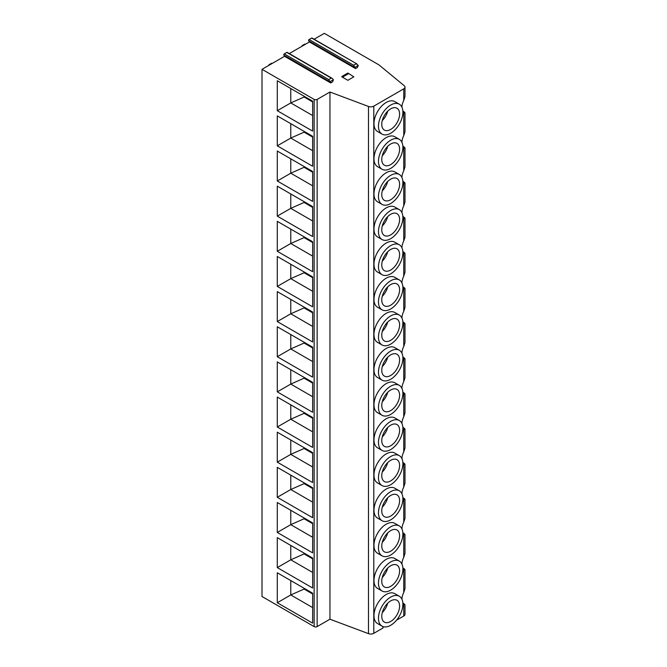 <?xml version="1.0" encoding="UTF-8"?>
<svg xmlns="http://www.w3.org/2000/svg" width="667" height="667" viewBox="0 0 667 667"><rect width="100%" height="100%" fill="white"/><g stroke="black" fill="none" stroke-linecap="round" stroke-linejoin="round"><path stroke-width="1" d="M373.795 106.145L373.795 633.325A4.235 2.443 180 0 1 368.492 633.65L329.957 619.201L329.957 92.013L368.492 106.462A4.235 2.443 0 0 0 373.795 106.145L403.752 88.844A4.235 2.443 0 0 0 404.986 87.119A4.235 2.443 0 0 0 404.227 85.718L378.998 64.916L324.32 33.35L314.132 39.228M373.795 633.325L382.891 628.081L382.891 627.389L383.858 626.83M396.506 620.21L403.752 616.033A4.235 2.443 180 0 0 404.986 614.307L404.986 604.861L404.269 604.819M284.551 56.311L330.69 82.95L330.69 82.425L284.551 55.795L284.551 56.311L262.014 69.326L262.014 596.515L314.14 626.605A2.118 1.226 180 0 0 317.133 626.605L329.957 619.201M262.014 69.326L314.14 99.416A2.118 1.226 0 0 0 317.133 99.416L329.957 92.013M312.64 101.151L277.289 80.74L277.289 110.697L312.64 131.107L312.64 101.151M312.64 136.293L277.289 115.883L277.289 145.84L312.64 166.25L312.64 136.293M312.64 171.444L277.289 151.034L277.289 180.99L312.64 201.401L312.64 171.444M312.64 206.587L277.289 186.176L277.289 216.133L312.64 236.543L312.64 206.587M312.64 241.729L277.289 221.327L277.289 251.284L312.64 271.694L312.64 241.729M312.64 276.88L277.289 256.47L277.289 286.426L312.64 306.837L312.64 276.88M312.64 312.023L277.289 291.612L277.289 321.569L312.64 341.979L312.64 312.023M312.64 347.173L277.289 326.763L277.289 356.72L312.64 377.13L312.64 347.173M312.64 382.316L277.289 361.906L277.289 391.863L312.64 412.273L312.64 382.316M312.64 417.459L277.289 397.057L277.289 427.013L312.64 447.415L312.64 417.459M312.64 452.61L277.289 432.199L277.289 462.156L312.64 482.566L312.64 452.61M312.64 487.752L277.289 467.342L277.289 497.299L312.64 517.709L312.64 487.752M312.64 522.903L277.289 502.493L277.289 532.449L312.64 552.86L312.64 522.903M312.64 558.046L277.289 537.635L277.289 567.592L312.64 588.002L312.64 558.046M312.64 593.188L277.289 572.786L277.289 602.743L312.64 623.145L312.64 593.188M289.27 53.585L309.421 41.954L308.696 40.787A0.759 0.442 -60 0 1 309.121 39.536L311.664 38.061A0.759 0.442 -60 0 1 312.048 38.027L356.828 63.882M284.551 55.795L283.834 55.136A0.759 0.442 -60 0 1 284.259 53.885L286.802 52.418A0.759 0.442 -60 0 1 287.185 52.385L331.966 78.239M402.843 602.976L404.227 603.968C405.361 605.102 405.202 605.269 403.752 604.444L403.752 616.033M404.227 603.968C405.361 605.102 405.202 605.269 403.752 604.444A11.647 6.728 120 0 1 402.868 603.418M402.843 567.834L404.227 568.818C405.361 569.96 405.202 570.118 403.752 569.301L403.752 592.479A11.647 6.728 120 0 0 401.918 599.208M403.752 592.479L404.986 588.611L404.986 569.71L404.269 569.676M402.843 110.939L404.227 111.923C405.361 113.065 405.202 113.223 403.752 112.406L403.752 135.584L404.986 131.716L404.986 112.815L404.269 112.781M402.843 146.081L404.227 147.073C405.361 148.207 405.202 148.366 403.752 147.549L403.752 170.727L404.986 166.858L404.986 147.966L404.269 147.924M402.843 181.232L404.227 182.216C405.361 183.358 405.202 183.517 403.752 182.7L403.752 205.87L404.986 202.001L404.986 183.108L404.269 183.075M402.843 216.375L404.227 217.367C405.361 218.501 405.202 218.659 403.752 217.842L403.752 241.02L404.986 237.152L404.986 218.251L404.269 218.217M402.843 251.517L404.227 252.51C405.361 253.643 405.202 253.81 403.752 252.993L403.752 276.163L404.986 272.294L404.986 253.402L404.269 253.368M402.843 286.668L404.227 287.652C405.361 288.794 405.202 288.953 403.752 288.136L403.752 311.314L404.986 307.445L404.986 288.544L404.269 288.511M402.843 321.811L404.227 322.803C405.361 323.937 405.202 324.095 403.752 323.278L403.752 346.456L404.986 342.588L404.986 323.695L404.269 323.653M402.843 356.962L404.227 357.946C405.361 359.088 405.202 359.246 403.752 358.429L403.752 381.599L404.986 377.73L404.986 358.838L404.269 358.804M402.843 392.104L404.227 393.088C405.361 394.23 405.202 394.389 403.752 393.572L403.752 416.75L404.986 412.881L404.986 393.98L404.269 393.947M402.843 427.247L404.227 428.239C405.361 429.373 405.202 429.54 403.752 428.723L403.752 451.892L404.986 448.024L404.986 429.131L404.269 429.098M402.843 462.398L404.227 463.382C405.361 464.524 405.202 464.682 403.752 463.865L403.752 487.043L404.986 483.175L404.986 464.274L404.269 464.24M402.843 497.54L404.227 498.532C405.361 499.666 405.202 499.825 403.752 499.008L403.752 522.186L404.986 518.317L404.986 499.416L404.269 499.383M402.843 532.691L404.227 533.675C405.361 534.817 405.202 534.976 403.752 534.159L403.752 557.329L404.986 553.46L404.986 534.567L404.269 534.534M404.227 111.923C405.361 113.065 405.202 113.223 403.752 112.406A11.647 6.728 120 0 1 402.868 111.381M403.752 88.844L403.752 100.434A11.647 6.728 120 0 0 401.918 107.162M403.752 100.434L404.986 96.565L404.986 87.119M404.227 147.073C405.361 148.207 405.202 148.366 403.752 147.549A11.647 6.728 120 0 1 402.868 146.523M404.227 182.216C405.361 183.358 405.202 183.517 403.752 182.7A11.647 6.728 120 0 1 402.868 181.666M404.227 217.367C405.361 218.501 405.202 218.659 403.752 217.842A11.647 6.728 120 0 1 402.868 216.817M404.227 252.51C405.361 253.643 405.202 253.81 403.752 252.993A11.647 6.728 120 0 1 402.868 251.959M404.227 287.652C405.361 288.794 405.202 288.953 403.752 288.136A11.647 6.728 120 0 1 402.868 287.11M404.227 322.803C405.361 323.937 405.202 324.095 403.752 323.278A11.647 6.728 120 0 1 402.868 322.253M404.227 357.946C405.361 359.088 405.202 359.246 403.752 358.429A11.647 6.728 120 0 1 402.868 357.395M404.227 393.088C405.361 394.23 405.202 394.389 403.752 393.572A11.647 6.728 120 0 1 402.868 392.546M404.227 428.239C405.361 429.373 405.202 429.54 403.752 428.723A11.647 6.728 120 0 1 402.868 427.689M404.227 463.382C405.361 464.524 405.202 464.682 403.752 463.865A11.647 6.728 120 0 1 402.868 462.84M404.227 498.532C405.361 499.666 405.202 499.825 403.752 499.008A11.647 6.728 120 0 1 402.868 497.982M404.227 533.675C405.361 534.817 405.202 534.976 403.752 534.159A11.647 6.728 120 0 1 402.868 533.125M404.227 568.818C405.361 569.96 405.202 570.118 403.752 569.301A11.647 6.728 120 0 1 402.868 568.276M403.752 135.584A11.647 6.728 120 0 0 401.918 142.304M403.752 170.727A11.647 6.728 120 0 0 401.918 177.455M403.752 205.87A11.647 6.728 120 0 0 401.918 212.598M403.752 241.02A11.647 6.728 120 0 0 401.918 247.749M403.752 276.163A11.647 6.728 120 0 0 401.918 282.891M403.752 311.314A11.647 6.728 120 0 0 401.918 318.034M403.752 346.456A11.647 6.728 120 0 0 401.918 353.185M403.752 381.599A11.647 6.728 120 0 0 401.918 388.327M403.752 416.75A11.647 6.728 120 0 0 401.918 423.478M403.752 451.892A11.647 6.728 120 0 0 401.918 458.621M403.752 487.043A11.647 6.728 120 0 0 401.918 493.763M403.752 522.186A11.647 6.728 120 0 0 401.918 528.914M403.752 557.329A11.647 6.728 120 0 0 401.918 564.057M399.308 139.353L394.814 136.752A17.267 9.972 120 0 0 386.185 137.61A17.267 9.972 120 0 0 374.904 152.826A17.267 9.972 120 0 0 377.555 166.658L382.049 169.251A17.267 9.972 120 0 0 390.679 168.401A17.267 9.972 120 0 0 401.959 153.185A17.267 9.972 120 0 0 399.308 139.353A17.267 9.972 120 0 0 390.679 140.203A17.267 9.972 120 0 0 379.398 155.419A17.267 9.972 120 0 0 382.049 169.251M399.308 174.496L394.814 171.903A17.267 9.972 120 0 0 386.185 172.753A17.267 9.972 120 0 0 374.904 187.969A17.267 9.972 120 0 0 377.555 201.801L382.049 204.402A17.267 9.972 120 0 0 390.679 203.543A17.267 9.972 120 0 0 401.959 188.327A17.267 9.972 120 0 0 399.308 174.496A17.267 9.972 120 0 0 390.679 175.354A17.267 9.972 120 0 0 379.398 190.562A17.267 9.972 120 0 0 382.049 204.402M399.308 209.638L394.814 207.045A17.267 9.972 120 0 0 386.185 207.904A17.267 9.972 120 0 0 374.904 223.112A17.267 9.972 120 0 0 377.555 236.952L382.049 239.545A17.267 9.972 120 0 0 390.679 238.686A17.267 9.972 120 0 0 401.959 223.478A17.267 9.972 120 0 0 399.308 209.638A17.267 9.972 120 0 0 390.679 210.497A17.267 9.972 120 0 0 379.398 225.713A17.267 9.972 120 0 0 382.049 239.545M399.308 244.789L394.814 242.196A17.267 9.972 120 0 0 386.185 243.046A17.267 9.972 120 0 0 374.904 258.262A17.267 9.972 120 0 0 377.555 272.094L382.049 274.687A17.267 9.972 120 0 0 390.679 273.837A17.267 9.972 120 0 0 401.959 258.621A17.267 9.972 120 0 0 399.308 244.789A17.267 9.972 120 0 0 390.679 245.639A17.267 9.972 120 0 0 379.398 260.855A17.267 9.972 120 0 0 382.049 274.687M399.308 279.932L394.814 277.339A17.267 9.972 120 0 0 386.185 278.197A17.267 9.972 120 0 0 374.904 293.405A17.267 9.972 120 0 0 377.555 307.245L382.049 309.838A17.267 9.972 120 0 0 390.679 308.979A17.267 9.972 120 0 0 401.959 293.763A17.267 9.972 120 0 0 399.308 279.932A17.267 9.972 120 0 0 390.679 280.79A17.267 9.972 120 0 0 379.398 295.998A17.267 9.972 120 0 0 382.049 309.838M399.308 315.082L394.814 312.481A17.267 9.972 120 0 0 386.185 313.34A17.267 9.972 120 0 0 374.904 328.556A17.267 9.972 120 0 0 377.555 342.388L382.049 344.981A17.267 9.972 120 0 0 390.679 344.13A17.267 9.972 120 0 0 401.959 328.914A17.267 9.972 120 0 0 399.308 315.082A17.267 9.972 120 0 0 390.679 315.933A17.267 9.972 120 0 0 379.398 331.149A17.267 9.972 120 0 0 382.049 344.981M399.308 350.225L394.814 347.632A17.267 9.972 120 0 0 386.185 348.482A17.267 9.972 120 0 0 374.904 363.698A17.267 9.972 120 0 0 377.555 377.53L382.049 380.123A17.267 9.972 120 0 0 390.679 379.273A17.267 9.972 120 0 0 401.959 364.057A17.267 9.972 120 0 0 399.308 350.225A17.267 9.972 120 0 0 390.679 351.084A17.267 9.972 120 0 0 379.398 366.291A17.267 9.972 120 0 0 382.049 380.123M399.308 385.368L394.814 382.775A17.267 9.972 120 0 0 386.185 383.633A17.267 9.972 120 0 0 374.904 398.841A17.267 9.972 120 0 0 377.555 412.681L382.049 415.274A17.267 9.972 120 0 0 390.679 414.415A17.267 9.972 120 0 0 401.959 399.208A17.267 9.972 120 0 0 399.308 385.368A17.267 9.972 120 0 0 390.679 386.226A17.267 9.972 120 0 0 379.398 401.442A17.267 9.972 120 0 0 382.049 415.274M399.308 420.518L394.814 417.926A17.267 9.972 120 0 0 386.185 418.776A17.267 9.972 120 0 0 374.904 433.992A17.267 9.972 120 0 0 377.555 447.824L382.049 450.417A17.267 9.972 120 0 0 390.679 449.566A17.267 9.972 120 0 0 401.959 434.35A17.267 9.972 120 0 0 399.308 420.518A17.267 9.972 120 0 0 390.679 421.369A17.267 9.972 120 0 0 379.398 436.585A17.267 9.972 120 0 0 382.049 450.417M399.308 455.661L394.814 453.068A17.267 9.972 120 0 0 386.185 453.927A17.267 9.972 120 0 0 374.904 469.134A17.267 9.972 120 0 0 377.555 482.966L382.049 485.568A17.267 9.972 120 0 0 390.679 484.709A17.267 9.972 120 0 0 401.959 469.493A17.267 9.972 120 0 0 399.308 455.661A17.267 9.972 120 0 0 390.679 456.52A17.267 9.972 120 0 0 379.398 471.727A17.267 9.972 120 0 0 382.049 485.568M399.308 490.812L394.814 488.211A17.267 9.972 120 0 0 386.185 489.069A17.267 9.972 120 0 0 374.904 504.285A17.267 9.972 120 0 0 377.555 518.117L382.049 520.71A17.267 9.972 120 0 0 390.679 519.86A17.267 9.972 120 0 0 401.959 504.644A17.267 9.972 120 0 0 399.308 490.812A17.267 9.972 120 0 0 390.679 491.662A17.267 9.972 120 0 0 379.398 506.878A17.267 9.972 120 0 0 382.049 520.71M399.308 525.955L394.814 523.362A17.267 9.972 120 0 0 386.185 524.212A17.267 9.972 120 0 0 374.904 539.428A17.267 9.972 120 0 0 377.555 553.26L382.049 555.853A17.267 9.972 120 0 0 390.679 555.002A17.267 9.972 120 0 0 401.959 539.786A17.267 9.972 120 0 0 399.308 525.955A17.267 9.972 120 0 0 390.679 526.805A17.267 9.972 120 0 0 379.398 542.021A17.267 9.972 120 0 0 382.049 555.853M399.308 561.097L394.814 558.504A17.267 9.972 120 0 0 386.185 559.363A17.267 9.972 120 0 0 374.904 574.57A17.267 9.972 120 0 0 377.555 588.411L382.049 591.004A17.267 9.972 120 0 0 390.679 590.145A17.267 9.972 120 0 0 401.959 574.937A17.267 9.972 120 0 0 399.308 561.097A17.267 9.972 120 0 0 390.679 561.956A17.267 9.972 120 0 0 379.398 577.172A17.267 9.972 120 0 0 382.049 591.004M399.308 596.248L394.814 593.655A17.267 9.972 120 0 0 386.185 594.505A17.267 9.972 120 0 0 374.904 609.721A17.267 9.972 120 0 0 377.555 623.553L382.049 626.146A17.267 9.972 120 0 0 390.679 625.296A17.267 9.972 120 0 0 401.959 610.08A17.267 9.972 120 0 0 399.308 596.248A17.267 9.972 120 0 0 390.679 597.098A17.267 9.972 120 0 0 379.398 612.314A17.267 9.972 120 0 0 382.049 626.146M399.308 104.202L394.814 101.609A17.267 9.972 120 0 0 386.185 102.468A17.267 9.972 120 0 0 374.904 117.675A17.267 9.972 120 0 0 377.555 131.516L382.049 134.109A17.267 9.972 120 0 0 390.679 133.25A17.267 9.972 120 0 0 401.959 118.034A17.267 9.972 120 0 0 399.308 104.202A17.267 9.972 120 0 0 390.679 105.061A17.267 9.972 120 0 0 379.398 120.268A17.267 9.972 120 0 0 382.049 134.109M390.679 129.448A12.606 7.279 -60 0 1 384.375 130.073A12.606 7.279 -60 0 1 382.441 119.968A12.606 7.279 -60 0 1 390.679 108.863A12.606 7.279 -60 0 1 396.982 108.237A12.606 7.279 -60 0 1 398.916 118.342A12.606 7.279 -60 0 1 390.679 129.448M382.283 120.552A12.606 7.279 120 0 0 387.694 111.181M390.679 164.591A12.606 7.279 -60 0 1 384.375 165.216A12.606 7.279 -60 0 1 382.441 155.119A12.606 7.279 -60 0 1 390.679 144.014A12.606 7.279 -60 0 1 396.982 143.388A12.606 7.279 -60 0 1 398.916 153.485A12.606 7.279 -60 0 1 390.679 164.591M382.283 155.703A12.606 7.279 120 0 0 387.694 146.331M390.679 199.741A12.606 7.279 -60 0 1 384.375 200.358A12.606 7.279 -60 0 1 382.441 190.262A12.606 7.279 -60 0 1 390.679 179.156A12.606 7.279 -60 0 1 396.982 178.531A12.606 7.279 -60 0 1 398.916 188.628A12.606 7.279 -60 0 1 390.679 199.741M382.283 190.845A12.606 7.279 120 0 0 387.694 181.474M390.679 234.884A12.606 7.279 -60 0 1 384.375 235.509A12.606 7.279 -60 0 1 382.441 225.404A12.606 7.279 -60 0 1 390.679 214.299A12.606 7.279 -60 0 1 396.982 213.673A12.606 7.279 -60 0 1 398.916 223.778A12.606 7.279 -60 0 1 390.679 234.884M382.283 225.988A12.606 7.279 120 0 0 387.694 216.625M390.679 270.027A12.606 7.279 -60 0 1 384.375 270.652A12.606 7.279 -60 0 1 382.441 260.555A12.606 7.279 -60 0 1 390.679 249.45A12.606 7.279 -60 0 1 396.982 248.824A12.606 7.279 -60 0 1 398.916 258.921A12.606 7.279 -60 0 1 390.679 270.027M382.283 261.139A12.606 7.279 120 0 0 387.694 251.767M390.679 305.178A12.606 7.279 -60 0 1 384.375 305.803A12.606 7.279 -60 0 1 382.441 295.698A12.606 7.279 -60 0 1 390.679 284.592A12.606 7.279 -60 0 1 396.982 283.967A12.606 7.279 -60 0 1 398.916 294.072A12.606 7.279 -60 0 1 390.679 305.178M382.283 296.281A12.606 7.279 120 0 0 387.694 286.91M390.679 340.32A12.606 7.279 -60 0 1 384.375 340.945A12.606 7.279 -60 0 1 382.441 330.849A12.606 7.279 -60 0 1 390.679 319.743A12.606 7.279 -60 0 1 396.982 319.118A12.606 7.279 -60 0 1 398.916 329.215A12.606 7.279 -60 0 1 390.679 340.32M382.283 331.432A12.606 7.279 120 0 0 387.694 322.061M390.679 375.471A12.606 7.279 -60 0 1 384.375 376.088A12.606 7.279 -60 0 1 382.441 365.991A12.606 7.279 -60 0 1 390.679 354.886A12.606 7.279 -60 0 1 396.982 354.26A12.606 7.279 -60 0 1 398.916 364.357A12.606 7.279 -60 0 1 390.679 375.471M382.283 366.575A12.606 7.279 120 0 0 387.694 357.204M390.679 410.614A12.606 7.279 -60 0 1 384.375 411.239A12.606 7.279 -60 0 1 382.441 401.134A12.606 7.279 -60 0 1 390.679 390.028A12.606 7.279 -60 0 1 396.982 389.403A12.606 7.279 -60 0 1 398.916 399.508A12.606 7.279 -60 0 1 390.679 410.614M382.283 401.717A12.606 7.279 120 0 0 387.694 392.346M390.679 445.756A12.606 7.279 -60 0 1 384.375 446.381A12.606 7.279 -60 0 1 382.441 436.285A12.606 7.279 -60 0 1 390.679 425.179A12.606 7.279 -60 0 1 396.982 424.554A12.606 7.279 -60 0 1 398.916 434.651A12.606 7.279 -60 0 1 390.679 445.756M382.283 436.868A12.606 7.279 120 0 0 387.694 427.497M390.679 480.907A12.606 7.279 -60 0 1 384.375 481.532A12.606 7.279 -60 0 1 382.441 471.427A12.606 7.279 -60 0 1 390.679 460.322A12.606 7.279 -60 0 1 396.982 459.696A12.606 7.279 -60 0 1 398.916 469.801A12.606 7.279 -60 0 1 390.679 480.907M382.283 472.011A12.606 7.279 120 0 0 387.694 462.64M390.679 516.05A12.606 7.279 -60 0 1 384.375 516.675A12.606 7.279 -60 0 1 382.441 506.578A12.606 7.279 -60 0 1 390.679 495.464A12.606 7.279 -60 0 1 396.982 494.847A12.606 7.279 -60 0 1 398.916 504.944A12.606 7.279 -60 0 1 390.679 516.05M382.283 507.162A12.606 7.279 120 0 0 387.694 497.79M390.679 551.2A12.606 7.279 -60 0 1 384.375 551.817A12.606 7.279 -60 0 1 382.441 541.721A12.606 7.279 -60 0 1 390.679 530.615A12.606 7.279 -60 0 1 396.982 529.99A12.606 7.279 -60 0 1 398.916 540.087A12.606 7.279 -60 0 1 390.679 551.2M382.283 542.304A12.606 7.279 120 0 0 387.694 532.933M390.679 586.343A12.606 7.279 -60 0 1 384.375 586.968A12.606 7.279 -60 0 1 382.441 576.863A12.606 7.279 -60 0 1 390.679 565.758A12.606 7.279 -60 0 1 396.982 565.132A12.606 7.279 -60 0 1 398.916 575.237A12.606 7.279 -60 0 1 390.679 586.343M382.283 577.447A12.606 7.279 120 0 0 387.694 568.076M390.679 621.486A12.606 7.279 -60 0 1 384.375 622.111A12.606 7.279 -60 0 1 382.441 612.014A12.606 7.279 -60 0 1 390.679 600.909A12.606 7.279 -60 0 1 396.982 600.283A12.606 7.279 -60 0 1 398.916 610.38A12.606 7.279 -60 0 1 390.679 621.486M382.283 612.598A12.606 7.279 120 0 0 387.694 603.226M332.016 78.264L333.4 79.723A0.759 0.442 120 0 1 333.358 79.815L332.633 81.824L330.69 82.95M309.421 41.954L355.553 68.593L355.553 68.076L309.421 41.437M358.271 65.366L354.786 67.375L353.635 65.233L356.178 63.765L358.271 65.366A0.759 0.442 120 0 1 358.221 65.458L357.504 67.467L355.553 68.593M341.846 76.847L347.84 80.307L341.846 76.847M342.746 77.022L348.741 73.562L353.835 76.847L347.84 80.307M341.846 76.505L347.84 73.045L348.741 73.562M333.4 79.723L329.923 81.724A0.759 0.442 120 0 0 329.965 81.774L330.69 82.425M329.923 81.724L328.773 79.59L284.259 53.885M286.802 52.418L331.316 78.122L328.773 79.59M354.786 67.375A0.759 0.442 120 0 0 354.827 67.417L355.553 68.076M311.664 38.061L356.878 63.907M271.577 63.365L272.336 63.365M269.643 64.916L268.976 64.774L268.868 65.366M302.776 45.79L302.109 45.639L302.001 46.231M304.711 44.23L305.469 44.23M312.64 101.943L304.102 97.015L304.102 96.223M312.64 115.541L290.77 102.918L304.102 97.015M277.289 110.697L290.77 102.918L290.77 88.528M312.64 150.684L290.77 138.061L304.102 132.166L304.102 131.366M277.289 145.84L290.77 138.061L290.77 123.67M312.64 137.094L304.102 132.166M312.64 185.835L290.77 173.203L304.102 167.309L304.102 166.508M277.289 180.99L290.77 173.203L290.77 158.813M312.64 172.236L304.102 167.309M312.64 220.977L290.77 208.354L304.102 202.451L304.102 201.659M277.289 216.133L290.77 208.354L290.77 193.964M312.64 207.387L304.102 202.451M312.64 256.128L290.77 243.497L304.102 237.602L304.102 236.802M277.289 251.284L290.77 243.497L290.77 229.106M312.64 242.53L304.102 237.602M312.64 291.271L290.77 278.648L304.102 272.745L304.102 271.953M277.289 286.426L290.77 278.648L290.77 264.257M312.64 277.672L304.102 272.745M312.64 326.413L290.77 313.79L304.102 307.896L304.102 307.095M277.289 321.569L290.77 313.79L290.77 299.4M312.64 312.823L304.102 307.896M312.64 361.564L290.77 348.933L304.102 343.038L304.102 342.238M277.289 356.72L290.77 348.933L290.77 334.542M312.64 347.966L304.102 343.038M312.64 396.707L290.77 384.084L304.102 378.181L304.102 377.389M277.289 391.863L290.77 384.084L290.77 369.693M312.64 383.116L304.102 378.181M312.64 431.849L290.77 419.226L304.102 413.332L304.102 412.531M277.289 427.013L290.77 419.226L290.77 404.836M312.64 418.259L304.102 413.332M312.64 467L290.77 454.369L304.102 448.474L304.102 447.682M277.289 462.156L290.77 454.369L290.77 439.978M312.64 453.402L304.102 448.474M312.64 502.143L290.77 489.52L304.102 483.617L304.102 482.825M277.289 497.299L290.77 489.52L290.77 475.129M312.64 488.552L304.102 483.617M312.64 537.294L290.77 524.662L304.102 518.768L304.102 517.967M277.289 532.449L290.77 524.662L290.77 510.272M312.64 523.695L304.102 518.768M312.64 572.436L290.77 559.813L304.102 553.91L304.102 553.118M277.289 567.592L290.77 559.813L290.77 545.423M312.64 558.838L304.102 553.91M312.64 607.579L290.77 594.956L304.102 589.061L304.102 588.261M277.289 602.743L290.77 594.956L290.77 580.565M312.64 593.989L304.102 589.061M368.492 106.462L368.492 633.65M317.133 99.416L317.133 626.605M314.14 99.416L314.14 626.605M329.965 81.774L283.834 55.136M353.635 65.233L309.121 39.536M354.827 67.417L308.696 40.787M269.151 64.766L271.844 63.207M302.284 45.631L304.977 44.08M268.976 64.774L271.669 63.215M302.109 45.639L304.802 44.089"/></g></svg>
